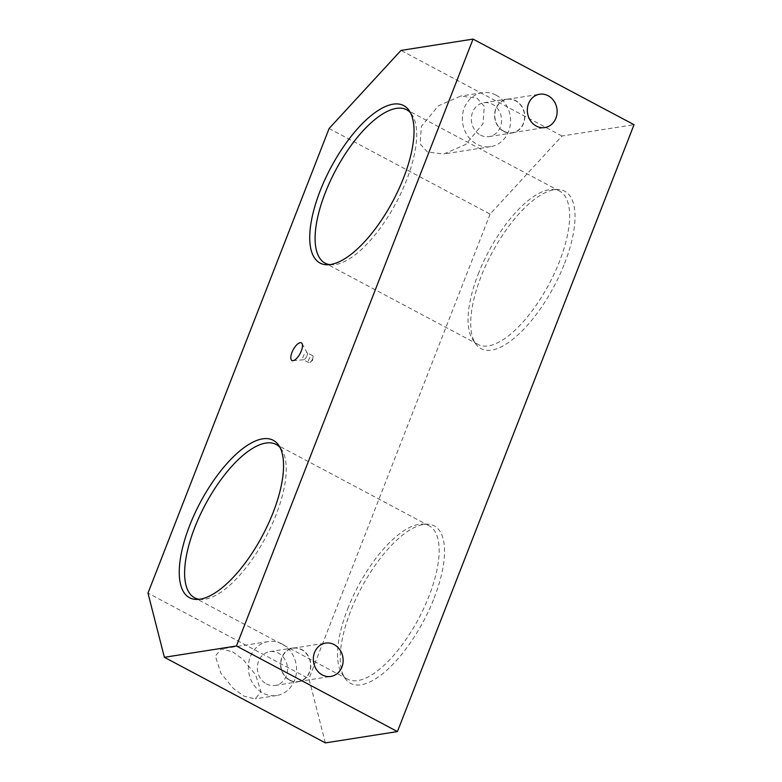 <?xml version="1.0" encoding="UTF-8"?>
<svg xmlns="http://www.w3.org/2000/svg" width="782" height="782" viewBox="0 0 782 782"><rect width="100%" height="100%" fill="white"/><g stroke="black" fill="none" stroke-linecap="round" stroke-linejoin="round"><path stroke-width="0.59" stroke-dasharray="3.91 2.93" d="M564.624 263.368A89.158 35.249 -62 0 0 557.625 189.498A89.158 35.249 -62 0 0 481.106 276.496A89.158 35.249 -62 0 0 475.612 343.728A89.158 35.249 -62 0 0 564.624 263.368M478.173 274.189A86.841 34.33 118 0 1 552.698 189.44A86.841 34.33 118 0 1 559.609 191.121A86.841 34.33 118 0 1 559.511 261.403A86.841 34.33 118 0 1 478.066 344.471A86.841 34.33 118 0 1 472.817 339.671A86.841 34.33 118 0 1 478.173 274.189M434.137 598.044A89.158 35.249 -62 0 0 427.138 524.165A89.158 35.249 -62 0 0 350.629 611.172A89.158 35.249 -62 0 0 345.126 678.405A89.158 35.249 -62 0 0 434.137 598.044M347.687 608.855A86.841 34.33 118 0 1 422.212 524.116A86.841 34.33 118 0 1 429.123 525.787A86.841 34.33 118 0 1 429.025 596.07A86.841 34.33 118 0 1 347.589 679.147A86.841 34.33 118 0 1 342.33 674.348A86.841 34.33 118 0 1 347.687 608.855M199.185 599.305A86.841 34.33 -62 0 0 201.56 599.501A86.841 34.33 -62 0 0 276.095 514.752A86.841 34.33 -62 0 0 281.452 449.269A86.841 34.33 -62 0 0 279.966 447.402M329.672 264.639A86.841 34.33 -62 0 0 332.047 264.824A86.841 34.33 -62 0 0 406.581 180.085A86.841 34.33 -62 0 0 411.928 114.592A86.841 34.33 -62 0 0 410.442 112.725M503.774 131.19A16.872 14.858 81.1 0 0 512.318 132.686A16.872 14.858 81.1 0 0 524.497 118.61A16.872 14.858 81.1 0 0 515.612 100.849A16.872 14.858 81.1 0 0 507.078 99.353A16.872 14.858 81.1 0 0 494.889 113.419A16.872 14.858 81.1 0 0 503.774 131.19M289.78 680.057A16.872 14.858 81.1 0 0 298.323 681.552A16.872 14.858 81.1 0 0 310.503 667.476A16.872 14.858 81.1 0 0 301.617 649.715A16.872 14.858 81.1 0 0 293.084 648.219A16.872 14.858 81.1 0 0 280.894 662.295A16.872 14.858 81.1 0 0 289.78 680.057M306.955 355.869A3.969 1.574 -62 0 0 307.238 352.956A3.969 1.574 -62 0 0 306.955 352.662A3.969 1.574 -62 0 0 303.23 356.455A3.969 1.574 -62 0 0 303.23 359.671A3.969 1.574 -62 0 0 303.631 359.74A3.969 1.574 -62 0 0 306.955 355.869M312.585 358.87A3.969 1.574 -62 0 0 313.015 357.247A3.969 1.574 -62 0 0 312.595 355.654A3.969 1.574 -62 0 0 308.87 359.456A3.969 1.574 -62 0 0 308.861 362.662A3.969 1.574 -62 0 0 310.415 362.134A3.969 1.574 -62 0 0 312.585 358.87M232.518 651.777L243.094 659.451L255.587 674.768L261.002 691.777L255.127 698.893L243.847 696.078L233.28 688.404L220.788 673.077L215.373 656.069L221.247 648.962L232.518 651.777M282.028 643.997A27.292 24.027 -98.9 0 1 296.407 672.735A27.292 24.027 -98.9 0 1 276.701 695.501A27.292 24.027 -98.9 0 1 262.889 693.077A27.292 24.027 -98.9 0 1 248.5 664.338A27.292 24.027 -98.9 0 1 268.216 641.572A27.292 24.027 -98.9 0 1 282.028 643.997M289.702 680.281A17.116 15.073 81.1 0 0 298.362 681.796A17.116 15.073 81.1 0 0 310.728 667.515A17.116 15.073 81.1 0 0 301.705 649.49A17.116 15.073 81.1 0 0 293.045 647.975A17.116 15.073 81.1 0 0 280.67 662.256A17.116 15.073 81.1 0 0 289.702 680.281M266.457 683.937A17.116 15.073 81.1 0 0 275.117 685.452A17.116 15.073 81.1 0 0 287.483 671.171A17.116 15.073 81.1 0 0 278.46 653.146A17.116 15.073 81.1 0 0 269.8 651.621A17.116 15.073 81.1 0 0 257.434 665.902A17.116 15.073 81.1 0 0 266.457 683.937M476.981 98.121L484.293 106.303L482.963 123.8L465.886 144.347L443.717 154.015L427.383 151.991L420.071 143.81L421.4 126.313L438.477 105.775L460.647 96.098L476.981 98.121M496.023 95.13A27.292 24.027 -98.9 0 1 510.402 123.869A27.292 24.027 -98.9 0 1 490.695 146.635A27.292 24.027 -98.9 0 1 476.883 144.211A27.292 24.027 -98.9 0 1 462.494 115.472A27.292 24.027 -98.9 0 1 482.211 92.706A27.292 24.027 -98.9 0 1 496.023 95.13M503.686 131.415A17.116 15.073 81.1 0 0 512.347 132.93A17.116 15.073 81.1 0 0 524.722 118.649A17.116 15.073 81.1 0 0 515.7 100.624A17.116 15.073 81.1 0 0 507.039 99.109A17.116 15.073 81.1 0 0 494.664 113.39A17.116 15.073 81.1 0 0 503.686 131.415M480.451 135.071A17.116 15.073 81.1 0 0 489.112 136.586A17.116 15.073 81.1 0 0 501.477 122.305A17.116 15.073 81.1 0 0 492.455 104.28A17.116 15.073 81.1 0 0 483.794 102.755A17.116 15.073 81.1 0 0 471.429 117.036A17.116 15.073 81.1 0 0 480.451 135.071M329.105 128.512L490.089 214.102L561.984 136.019L634.026 124.7M561.984 136.019L401 50.419M325.371 742.9L308.949 678.698L147.974 593.098M490.089 214.102L308.949 678.698M552.698 189.44L557.625 189.498M422.212 524.116L427.138 524.165M281.452 449.269L278.646 445.212M411.928 114.592L409.133 110.536M512.318 132.686L544.849 127.574M298.323 681.552L330.854 676.44M307.238 352.956L302.048 343.591M312.595 355.654L306.955 352.662M310.415 362.134L312.663 360.189L313.015 357.247M429.123 525.787L276.193 444.469M559.609 191.121L406.679 109.793M276.701 695.501L255.127 698.893M275.117 685.452L298.362 681.796M490.695 146.635L443.717 154.015M489.112 136.586L512.347 132.93M483.794 102.755L507.039 99.109M482.211 92.706L460.647 96.098M269.8 651.621L293.045 647.975M268.216 641.572L221.247 648.962M478.066 344.471L325.136 263.153M347.589 679.147L194.65 597.819M308.861 362.662L303.23 359.671M303.631 359.74L292.967 360.668M293.084 648.219L325.615 643.107M507.078 99.353L539.609 94.241M332.047 264.824L327.12 264.775M201.56 599.501L196.634 599.442M342.33 674.348L345.126 678.405M472.817 339.671L475.612 343.728"/><path stroke-width="1.17" d="M189.645 525.572A89.158 35.249 118 0 1 278.646 445.212A89.158 35.249 118 0 1 273.153 512.445A89.158 35.249 118 0 1 196.634 599.442A89.158 35.249 118 0 1 189.645 525.572M279.966 447.402A86.841 34.33 -62 0 0 276.193 444.469A86.841 34.33 -62 0 0 194.747 527.537A86.841 34.33 -62 0 0 194.65 597.819A86.841 34.33 -62 0 0 199.185 599.305M320.131 190.896A89.158 35.249 118 0 1 409.133 110.536A89.158 35.249 118 0 1 403.639 177.768A89.158 35.249 118 0 1 327.12 264.775A89.158 35.249 118 0 1 320.131 190.896M410.442 112.725A86.841 34.33 -62 0 0 406.679 109.793A86.841 34.33 -62 0 0 325.234 192.871A86.841 34.33 -62 0 0 325.136 263.153A86.841 34.33 -62 0 0 329.672 264.639M536.315 126.078A16.872 14.858 81.1 0 0 544.849 127.574A16.872 14.858 81.1 0 0 557.038 113.498A16.872 14.858 81.1 0 0 548.143 95.736A16.872 14.858 81.1 0 0 539.609 94.241A16.872 14.858 81.1 0 0 527.42 108.307A16.872 14.858 81.1 0 0 536.315 126.078M322.321 674.944A16.872 14.858 81.1 0 0 330.854 676.44A16.872 14.858 81.1 0 0 343.044 662.364A16.872 14.858 81.1 0 0 334.149 644.603A16.872 14.858 81.1 0 0 325.615 643.107A16.872 14.858 81.1 0 0 313.426 657.173A16.872 14.858 81.1 0 0 322.321 674.944M291.96 352.408A9.99 3.949 118 0 1 297.385 344.217A9.99 3.949 118 0 1 302.048 343.591A9.99 3.949 118 0 1 301.314 350.932A9.99 3.949 118 0 1 292.967 360.668A9.99 3.949 118 0 1 291.96 352.408M473.051 39.1L401 50.419L329.105 128.512L147.974 593.098L164.386 657.3L236.438 645.981L473.051 39.1L634.026 124.7L397.422 731.581L236.438 645.981M164.386 657.3L325.371 742.9L397.422 731.581"/></g></svg>
